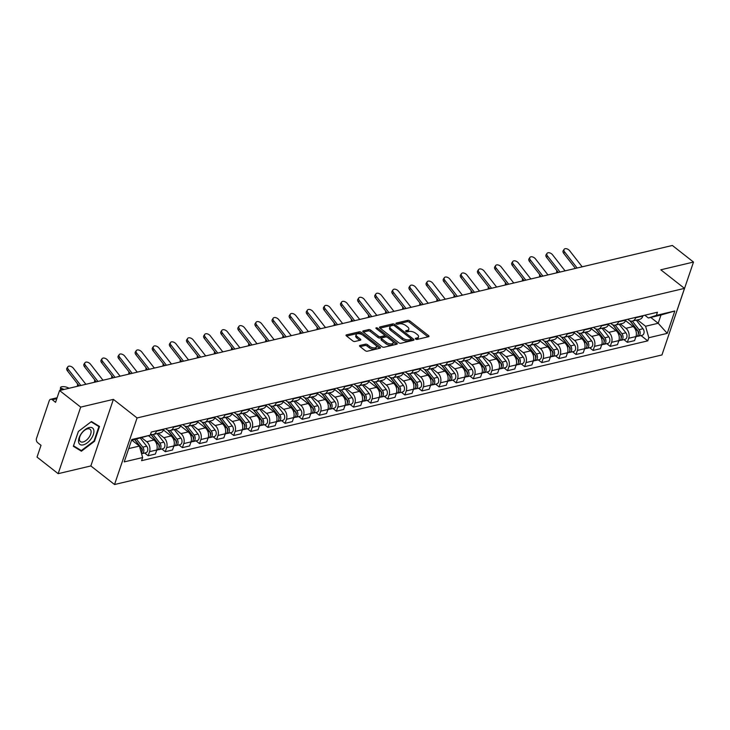 <?xml version="1.0" encoding="UTF-8"?>
<svg xmlns="http://www.w3.org/2000/svg" width="730" height="730" viewBox="0 0 730 730"><rect width="100%" height="100%" fill="white"/><g stroke="black" fill="none" stroke-linecap="round" stroke-linejoin="round"><path stroke-width="1.09" d="M415.616 339.03A1.095 0.511 18.7 0 0 417.104 339.432L428.546 336.722A1.56 0.73 18.7 0 0 428.984 336.402A1.56 0.73 18.7 0 0 428.574 335.645L409.813 320.926A1.56 0.73 18.7 0 0 407.696 320.361L396.253 323.071A1.095 0.511 18.7 0 0 395.943 323.29A1.095 0.511 18.7 0 0 396.226 323.819A1.095 0.511 18.7 0 0 397.713 324.22L399.191 323.865A5.001 2.345 18.7 0 1 405.971 325.671L407.541 326.894A5.001 2.345 18.7 0 1 408.827 329.312A5.001 2.345 18.7 0 1 407.431 330.325L405.944 330.681A1.095 0.511 18.7 0 0 405.643 330.9A1.095 0.511 18.7 0 0 405.926 331.429A1.095 0.511 18.7 0 0 407.404 331.821L408.891 331.475A5.001 2.345 18.7 0 1 415.671 333.272L417.231 334.504A5.001 2.345 18.7 0 1 418.527 336.922A5.001 2.345 18.7 0 1 417.122 337.935L415.644 338.282A1.095 0.511 18.7 0 0 415.334 338.501A1.095 0.511 18.7 0 0 415.616 339.03M359.981 345.445A1.56 0.73 18.7 0 0 359.543 345.764A1.56 0.73 18.7 0 0 359.945 346.513L365.21 350.646A1.56 0.73 18.7 0 0 367.327 351.212L380.029 348.201A1.56 0.73 18.7 0 0 380.467 347.882A1.56 0.73 18.7 0 0 380.065 347.133L361.304 332.405A1.56 0.73 18.7 0 0 359.187 331.849L346.476 334.851A1.56 0.73 18.7 0 0 346.038 335.17A1.56 0.73 18.7 0 0 346.44 335.928L352.8 340.919A1.56 0.73 18.7 0 0 354.917 341.476L360.355 340.189A1.56 0.73 18.7 0 0 360.793 339.87A1.56 0.73 18.7 0 0 360.392 339.121L357.244 336.639A4.179 1.962 18.7 0 1 356.158 334.623A4.179 1.962 18.7 0 1 358.914 333.701A4.179 1.962 18.7 0 1 363.002 335.28L375.357 344.971A4.179 1.962 18.7 0 1 376.434 346.996A4.179 1.962 18.7 0 1 373.678 347.918A4.179 1.962 18.7 0 1 369.59 346.339L367.537 344.724A1.56 0.73 18.7 0 0 365.411 344.159L359.981 345.445L359.698 346.276M137.067 417.952L113.387 399.374L80.692 407.112L59.559 390.523L672.366 245.472L693.5 262.061L660.805 269.799L684.494 288.377L137.067 417.952L114.537 484.528L661.955 354.953L684.494 288.377M398.699 342.717A1.56 0.73 18.7 0 0 400.816 343.282L413.518 340.28A1.56 0.73 18.7 0 0 413.956 339.961A1.56 0.73 18.7 0 0 413.554 339.204L394.793 324.485A1.56 0.73 18.7 0 0 392.676 323.919L379.965 326.93A1.56 0.73 18.7 0 0 379.527 327.241A1.56 0.73 18.7 0 0 379.928 327.998L398.699 342.717M396.773 344.241L384.071 347.243A1.56 0.73 18.7 0 1 381.954 346.686L363.184 331.958A1.56 0.73 18.7 0 1 362.783 331.21A1.56 0.73 18.7 0 1 363.221 330.891L368.659 329.604A1.56 0.73 18.7 0 1 370.776 330.161L378.386 336.138A1.56 0.73 18.7 0 0 380.512 336.694L384.117 335.846A1.56 0.73 18.7 0 0 384.555 335.526A1.56 0.73 18.7 0 0 384.153 334.769L376.224 328.555A1.095 0.511 18.7 0 1 375.941 328.026A1.095 0.511 18.7 0 1 376.662 327.788A1.095 0.511 18.7 0 1 377.738 328.199L396.81 343.164A1.56 0.73 18.7 0 1 397.211 343.921A1.56 0.73 18.7 0 1 396.773 344.241M80.692 407.112L58.163 473.679L37.029 457.099L41.017 445.318L37.723 442.736A3.185 2.245 -103.3 0 1 36.5 438.401L49.257 400.724A3.185 2.245 -103.3 0 1 50.644 399.292L57.113 397.759M670.861 328.655L693.5 262.061M58.163 473.679L90.849 465.941L114.537 484.528M59.559 390.523L55.571 402.312L52.277 399.73A3.185 2.245 -103.3 0 0 50.644 399.292M635.803 317.358L635.666 317.76A7.327 5.174 76.7 0 1 632.463 321.054L639.708 319.338A7.327 5.174 -103.3 0 0 642.902 316.044L643.039 315.643M620.327 323.928L625.911 328.308A7.327 5.174 76.7 0 1 628.722 338.264L635.967 336.548A7.327 5.174 -103.3 0 0 633.156 326.593L625.573 320.652M635.967 336.548L634.589 340.609L627.353 342.324L623.885 339.605M632.463 321.054A7.327 5.174 76.7 0 1 628.703 320.05L627.709 319.275M628.722 338.264L627.353 342.324M618.684 321.41L618.547 321.811A7.327 5.174 76.7 0 1 615.354 325.105L622.59 323.39A7.327 5.174 -103.3 0 0 625.792 320.096L625.929 319.694M606.767 343.657L610.234 346.376L617.48 344.66L618.848 340.6A7.327 5.174 -103.3 0 0 616.038 330.644L608.464 324.704M615.354 325.105A7.327 5.174 76.7 0 1 611.594 324.102L610.599 323.317M603.217 327.98L608.802 332.36A7.327 5.174 76.7 0 1 611.612 342.315L610.234 346.376M601.575 325.452L601.438 325.863A7.327 5.174 76.7 0 1 598.235 329.157L605.48 327.441A7.327 5.174 -103.3 0 0 608.674 324.147L608.811 323.746M589.658 347.708L593.125 350.427L600.361 348.712L601.739 344.651A7.327 5.174 -103.3 0 0 598.928 334.696L591.346 328.755M598.235 329.157A7.327 5.174 76.7 0 1 594.476 328.153L593.481 327.368M586.099 332.031L591.683 336.411A7.327 5.174 76.7 0 1 594.494 346.367L593.125 350.427M584.456 329.504L584.319 329.914A7.327 5.174 76.7 0 1 581.126 333.209L588.362 331.493A7.327 5.174 -103.3 0 0 591.565 328.199L591.702 327.797M572.539 351.76L576.006 354.479L583.252 352.763L584.62 348.703A7.327 5.174 -103.3 0 0 581.81 338.747L574.236 332.807M581.126 333.209A7.327 5.174 76.7 0 1 577.366 332.205L576.371 331.42M568.989 336.083L574.574 340.463A7.327 5.174 76.7 0 1 577.384 350.418L576.006 354.479M567.347 333.555L567.21 333.966A7.327 5.174 76.7 0 1 564.007 337.26L571.252 335.545A7.327 5.174 -103.3 0 0 574.446 332.25L574.583 331.84M555.43 355.811L558.897 358.53L566.133 356.815L567.511 352.754A7.327 5.174 -103.3 0 0 564.701 342.799L557.118 336.849M564.007 337.26A7.327 5.174 76.7 0 1 560.248 336.256L559.253 335.471M551.871 340.134L557.455 344.514A7.327 5.174 76.7 0 1 560.266 354.47L558.897 358.53M550.228 337.607L550.091 338.017A7.327 5.174 76.7 0 1 546.898 341.312L554.134 339.596A7.327 5.174 -103.3 0 0 557.337 336.302L557.474 335.891M538.311 359.863L541.779 362.582L549.024 360.866L550.393 356.806A7.327 5.174 -103.3 0 0 547.582 346.85L540.008 340.901M546.898 341.312A7.327 5.174 76.7 0 1 543.138 340.308L542.144 339.523M534.761 344.177L540.346 348.566A7.327 5.174 76.7 0 1 543.157 358.521L541.779 362.582M533.119 341.658L532.982 342.069A7.327 5.174 76.7 0 1 529.779 345.363L537.024 343.648A7.327 5.174 -103.3 0 0 540.218 340.353L540.355 339.943M521.202 363.914L524.669 366.633L531.905 364.918L533.283 360.857A7.327 5.174 -103.3 0 0 530.473 350.902L522.89 344.952M529.779 345.363A7.327 5.174 76.7 0 1 526.02 344.359L525.025 343.575M517.643 348.228L523.227 352.608A7.327 5.174 76.7 0 1 526.038 362.573L524.669 366.633M516 345.71L515.864 346.12A7.327 5.174 76.7 0 1 512.67 349.405L519.906 347.699A7.327 5.174 -103.3 0 0 523.109 344.405L523.246 343.994M504.083 367.957L507.551 370.685L514.796 368.969L516.165 364.909A7.327 5.174 -103.3 0 0 513.354 354.953L505.78 349.004M512.67 349.405A7.327 5.174 76.7 0 1 508.91 348.411L507.916 347.626M500.534 352.28L506.118 356.66A7.327 5.174 76.7 0 1 508.929 366.624L507.551 370.685M498.891 349.761L498.754 350.163A7.327 5.174 76.7 0 1 495.551 353.457L502.797 351.75A7.327 5.174 -103.3 0 0 505.99 348.456L506.127 348.046M486.974 372.008L490.441 374.736L497.677 373.021L499.055 368.96A7.327 5.174 -103.3 0 0 496.245 358.996L488.671 353.055M495.551 353.457A7.327 5.174 76.7 0 1 491.792 352.462L490.797 351.677M483.415 356.331L489 360.711A7.327 5.174 76.7 0 1 491.81 370.676L490.441 374.736M481.782 353.813L481.636 354.214A7.327 5.174 76.7 0 1 478.442 357.508L485.678 355.802A7.327 5.174 -103.3 0 0 488.881 352.508L489.018 352.097M469.855 376.06L473.323 378.779L480.568 377.072L481.937 373.012A7.327 5.174 -103.3 0 0 479.126 363.047L471.553 357.107M478.442 357.508A7.327 5.174 76.7 0 1 474.683 356.514L473.688 355.729M466.306 360.383L471.89 364.763A7.327 5.174 76.7 0 1 474.701 374.718L473.323 378.779M464.663 357.864L464.526 358.266A7.327 5.174 76.7 0 1 461.323 361.56L468.569 359.844A7.327 5.174 -103.3 0 0 471.762 356.559L471.908 356.149M452.746 380.111L456.213 382.83L463.45 381.124L464.827 377.063A7.327 5.174 -103.3 0 0 462.017 367.099L454.443 361.158M461.323 361.56A7.327 5.174 76.7 0 1 457.564 360.556L456.569 359.78M449.187 364.434L454.772 368.814A7.327 5.174 76.7 0 1 457.582 378.77L456.213 382.83M447.554 361.916L447.417 362.317A7.327 5.174 76.7 0 1 444.214 365.611L451.45 363.896A7.327 5.174 -103.3 0 0 454.653 360.602L454.79 360.2M435.627 384.162L439.095 386.882L446.34 385.175L447.709 381.106A7.327 5.174 -103.3 0 0 444.899 371.15L437.325 365.21M444.214 365.611A7.327 5.174 76.7 0 1 440.455 364.608L439.46 363.832M432.078 368.486L437.662 372.866A7.327 5.174 76.7 0 1 440.473 382.821L439.095 386.882M430.435 365.967L430.298 366.369A7.327 5.174 76.7 0 1 427.096 369.663L434.341 367.947A7.327 5.174 -103.3 0 0 437.535 364.653L437.681 364.252M418.518 388.214L421.986 390.933L429.222 389.218L430.6 385.157A7.327 5.174 -103.3 0 0 427.789 375.202L420.215 369.261M427.096 369.663A7.327 5.174 76.7 0 1 423.336 368.659L422.341 367.884M414.959 372.537L420.544 376.917A7.327 5.174 76.7 0 1 423.354 386.873L421.986 390.933M413.326 370.019L413.189 370.42A7.327 5.174 76.7 0 1 409.986 373.714L417.222 371.999A7.327 5.174 -103.3 0 0 420.425 368.705L420.562 368.303M401.4 392.265L404.867 394.985L412.112 393.269L413.481 389.209A7.327 5.174 -103.3 0 0 410.671 379.253L403.097 373.313M409.986 373.714A7.327 5.174 76.7 0 1 406.227 372.711L405.232 371.935M397.85 376.589L403.435 380.969A7.327 5.174 76.7 0 1 406.245 390.924L404.867 394.985M396.207 374.07L396.071 374.472A7.327 5.174 76.7 0 1 392.877 377.766L400.113 376.05A7.327 5.174 -103.3 0 0 403.316 372.756L403.453 372.355M384.29 396.317L387.758 399.036L394.994 397.321L396.372 393.26A7.327 5.174 -103.3 0 0 393.561 383.305L385.988 377.364M392.877 377.766A7.327 5.174 76.7 0 1 389.108 376.762L388.114 375.977M380.731 380.64L386.316 385.02A7.327 5.174 76.7 0 1 389.126 394.976L387.758 399.036M379.098 378.113L378.961 378.523A7.327 5.174 76.7 0 1 375.758 381.817L383.004 380.102A7.327 5.174 -103.3 0 0 386.197 376.808L386.334 376.406M367.172 400.368L370.639 403.088L377.885 401.372L379.253 397.312A7.327 5.174 -103.3 0 0 376.443 387.356L368.869 381.416M375.758 381.817A7.327 5.174 76.7 0 1 371.999 380.814L371.004 380.029M363.622 384.692L369.207 389.072A7.327 5.174 76.7 0 1 372.017 399.027L370.639 403.088M361.98 382.164L361.843 382.575A7.327 5.174 76.7 0 1 358.649 385.869L365.885 384.153A7.327 5.174 -103.3 0 0 369.088 380.859L369.225 380.458M350.062 404.42L353.53 407.139L360.766 405.424L362.144 401.363A7.327 5.174 -103.3 0 0 359.333 391.408L351.76 385.467M358.649 385.869A7.327 5.174 76.7 0 1 354.889 384.865L353.886 384.08M346.504 388.743L352.088 393.123A7.327 5.174 76.7 0 1 354.899 403.079L353.53 407.139M344.87 386.216L344.733 386.626A7.327 5.174 76.7 0 1 341.53 389.92L348.776 388.205A7.327 5.174 -103.3 0 0 351.97 384.911L352.106 384.509M332.944 408.471L336.411 411.191L343.657 409.475L345.025 405.415A7.327 5.174 -103.3 0 0 342.215 395.459L334.641 389.51M341.53 389.92A7.327 5.174 76.7 0 1 337.771 388.917L336.776 388.132M329.394 392.795L334.979 397.175A7.327 5.174 76.7 0 1 337.789 407.13L336.411 411.191M327.752 390.267L327.615 390.678A7.327 5.174 76.7 0 1 324.421 393.972L331.657 392.256A7.327 5.174 -103.3 0 0 334.86 388.962L334.997 388.552M315.834 412.523L319.302 415.242L326.538 413.527L327.916 409.466A7.327 5.174 -103.3 0 0 325.105 399.511L317.532 393.561M324.421 393.972A7.327 5.174 76.7 0 1 320.662 392.968L319.658 392.183M312.276 396.846L317.86 401.226A7.327 5.174 76.7 0 1 320.68 411.182L319.302 415.242M310.642 394.319L310.505 394.729A7.327 5.174 76.7 0 1 307.303 398.023L314.548 396.308A7.327 5.174 -103.3 0 0 317.742 393.014L317.879 392.603M298.716 416.575L302.184 419.294L309.429 417.578L310.807 413.518A7.327 5.174 -103.3 0 0 307.987 403.562L300.413 397.613M307.303 398.023A7.327 5.174 76.7 0 1 303.543 397.02L302.548 396.235M295.166 400.889L300.751 405.269A7.327 5.174 76.7 0 1 303.561 415.233L302.184 419.294M293.524 398.37L293.387 398.781A7.327 5.174 76.7 0 1 290.193 402.075L297.429 400.359A7.327 5.174 -103.3 0 0 300.632 397.065L300.769 396.655M281.607 420.626L285.074 423.345L292.31 421.63L293.688 417.569A7.327 5.174 -103.3 0 0 290.878 407.614L283.304 401.664M290.193 402.075A7.327 5.174 76.7 0 1 286.434 401.071L285.43 400.286M278.057 404.94L283.632 409.32A7.327 5.174 76.7 0 1 286.452 419.285L285.074 423.345M276.415 402.422L276.278 402.832A7.327 5.174 76.7 0 1 273.075 406.117L280.32 404.411A7.327 5.174 -103.3 0 0 283.514 401.117L283.651 400.706M264.488 424.668L267.956 427.397L275.201 425.681L276.579 421.621A7.327 5.174 -103.3 0 0 273.759 411.665L266.185 405.716M273.075 406.117A7.327 5.174 76.7 0 1 269.315 405.123L268.321 404.338M260.938 408.992L266.523 413.372A7.327 5.174 76.7 0 1 269.334 423.336L267.956 427.397M259.296 406.473L259.159 406.875A7.327 5.174 76.7 0 1 255.965 410.169L263.202 408.462A7.327 5.174 -103.3 0 0 266.404 405.168L266.541 404.758M247.379 428.72L250.846 431.448L258.082 429.733L259.46 425.672A7.327 5.174 -103.3 0 0 256.65 415.708L249.076 409.767M255.965 410.169A7.327 5.174 76.7 0 1 252.206 409.174L251.202 408.389M243.829 413.043L249.404 417.423A7.327 5.174 76.7 0 1 252.224 427.388L250.846 431.448M242.187 410.525L242.05 410.926A7.327 5.174 76.7 0 1 238.847 414.22L246.092 412.505A7.327 5.174 -103.3 0 0 249.286 409.22L249.423 408.809M230.26 432.771L233.728 435.491L240.973 433.784L242.351 429.724A7.327 5.174 -103.3 0 0 239.531 419.759L231.957 413.819M238.847 414.22A7.327 5.174 76.7 0 1 235.087 413.226L234.093 412.441M226.711 417.095L232.295 421.475A7.327 5.174 76.7 0 1 235.106 431.43L233.728 435.491M225.068 414.576L224.931 414.978A7.327 5.174 76.7 0 1 221.737 418.272L228.974 416.556A7.327 5.174 -103.3 0 0 232.177 413.262L232.313 412.861M213.151 436.823L216.618 439.542L223.855 437.836L225.232 433.775A7.327 5.174 -103.3 0 0 222.422 423.811L214.848 417.87M221.737 418.272A7.327 5.174 76.7 0 1 217.978 417.268L216.974 416.492M209.601 421.146L215.177 425.526A7.327 5.174 76.7 0 1 217.996 435.481L216.618 439.542M207.959 418.628L207.822 419.029A7.327 5.174 76.7 0 1 204.619 422.323L211.864 420.608A7.327 5.174 -103.3 0 0 215.058 417.314L215.195 416.912M196.032 440.874L199.5 443.594L206.745 441.887L208.123 437.817A7.327 5.174 -103.3 0 0 205.303 427.862L197.73 421.922M204.619 422.323A7.327 5.174 76.7 0 1 200.859 421.32L199.865 420.544M192.483 425.198L198.067 429.578A7.327 5.174 76.7 0 1 200.878 439.533L199.5 443.594M190.84 422.679L190.703 423.081A7.327 5.174 76.7 0 1 187.51 426.375L194.746 424.659A7.327 5.174 -103.3 0 0 197.949 421.365L198.085 420.964M178.923 444.926L182.391 447.645L189.627 445.93L191.004 441.869A7.327 5.174 -103.3 0 0 188.194 431.914L180.62 425.973M187.51 426.375A7.327 5.174 76.7 0 1 183.75 425.371L182.746 424.595M175.373 429.249L180.949 433.629A7.327 5.174 76.7 0 1 183.768 443.584L182.391 447.645M173.731 426.731L173.594 427.132A7.327 5.174 76.7 0 1 170.391 430.426L177.636 428.711A7.327 5.174 -103.3 0 0 180.83 425.417L180.967 425.015M161.814 448.977L165.281 451.697L172.517 449.981L173.895 445.921A7.327 5.174 -103.3 0 0 171.075 435.965L163.502 430.025M170.391 430.426A7.327 5.174 76.7 0 1 166.632 429.423L165.637 428.647M158.255 433.301L163.839 437.681A7.327 5.174 76.7 0 1 166.65 447.636L165.281 451.697M156.612 430.782L156.475 431.184A7.327 5.174 76.7 0 1 153.282 434.478L160.518 432.762A7.327 5.174 -103.3 0 0 163.721 429.468L163.858 429.067M144.695 453.029L148.163 455.748L155.408 454.033L156.777 449.972A7.327 5.174 -103.3 0 0 153.966 440.017L148.509 435.737M153.282 434.478A7.327 5.174 76.7 0 1 150.562 434.131M141.839 437.9L146.721 441.732A7.327 5.174 76.7 0 1 149.54 451.688L148.163 455.748M637.445 319.877L645.576 326.255L658.186 323.271L660.988 315.013L648.368 317.997L644.827 315.223M650.758 317.44L658.186 323.271L667.247 333.364L648.815 337.725L645.576 326.255M648.368 317.997L656.389 315.36L674.812 310.998L667.247 333.364M128.717 448.594L139.403 446.066L142.642 457.537L141.583 460.666L647.756 340.855L648.815 337.725M142.642 457.537L124.21 461.898L131.783 439.533L150.216 435.171L131.51 440.345M656.389 315.36L657.447 312.23L151.274 432.041L150.216 435.171M113.387 399.374L90.849 465.941M73.338 446.295L81.413 451.204L94.508 441.285L99.526 426.448L91.451 421.529L78.356 431.457L73.338 446.295M139.403 446.066L131.966 440.236M640.995 335.554L647.756 340.855M674.812 310.998L660.988 315.013M78.046 448.567L81.413 451.204M94.051 440.929L94.508 441.285M416.264 339.359L416.675 339.267A5.001 2.345 18.7 0 0 418.071 338.255L418.527 336.922M408.827 329.312L408.38 330.644A5.001 2.345 18.7 0 1 406.975 331.657L406.573 331.758M427.972 336.858L409.366 322.259A1.56 0.73 18.7 0 0 407.24 321.693L396.874 324.147M393.333 325.325A1.56 0.73 18.7 0 0 392.22 325.251L380.093 328.126M412.952 340.408L411.182 339.03M410.88 339.413A1.095 0.511 18.7 0 0 411.182 339.185A1.095 0.511 18.7 0 0 410.899 338.656L394.428 325.735A1.095 0.511 18.7 0 0 392.95 325.343L391.389 325.717A5.001 2.345 18.7 0 0 389.984 326.73A5.001 2.345 18.7 0 0 391.28 329.148L402.531 337.981A5.001 2.345 18.7 0 0 409.32 339.779L410.88 339.413L410.424 340.746A1.095 0.511 18.7 0 0 410.734 340.518L411.182 339.185M389.984 326.73L389.537 328.062A5.001 2.345 18.7 0 0 390.824 330.48L391.28 329.148M410.424 340.746L408.864 341.111A5.001 2.345 18.7 0 1 402.084 339.313L390.824 330.48M363.348 332.086L368.212 330.936L368.659 329.604M384.555 335.526L384.099 336.858A1.56 0.73 18.7 0 1 383.661 337.178L380.056 338.026A1.56 0.73 18.7 0 1 377.939 337.47L370.329 331.493A1.56 0.73 18.7 0 0 368.212 330.936M384.527 335.216L387.037 337.178M392.767 341.676L396.207 344.377M386.289 342.334A4.179 1.962 18.7 0 0 390.377 343.912A4.179 1.962 18.7 0 0 393.123 342.99A4.179 1.962 18.7 0 0 392.046 340.965L387.694 337.552A1.56 0.73 18.7 0 0 385.577 336.986L381.963 337.844A1.56 0.73 18.7 0 0 381.525 338.163A1.56 0.73 18.7 0 0 381.936 338.921L386.289 342.334L385.832 343.666A4.179 1.962 18.7 0 0 389.92 345.244A4.179 1.962 18.7 0 0 392.676 344.323L393.123 342.99M381.525 338.163L381.078 339.496A1.56 0.73 18.7 0 0 381.48 340.244L381.936 338.921M385.832 343.666L381.48 340.244M376.434 346.996L375.987 348.329A4.179 1.962 18.7 0 1 373.231 349.25A4.179 1.962 18.7 0 1 369.143 347.662L367.08 346.047A1.56 0.73 18.7 0 0 364.963 345.491L360.1 346.64M356.158 334.623L355.711 335.955A4.179 1.962 18.7 0 0 356.787 337.972L357.244 336.639M359.79 340.326L356.787 337.972M361.989 334.632L360.848 333.738A1.56 0.73 18.7 0 0 358.731 333.181L346.604 336.046M379.463 348.338L376.078 345.682M557.291 272.71A3.659 1.141 -174.3 0 1 556.634 271.971L556.789 270.483M629.835 320.753L637.199 330.124A3.979 2.81 76.7 0 1 638.257 334.057A3.979 2.81 76.7 0 1 636.332 336.658L635.894 336.758M637.436 330.462L638.011 330.909M630.127 320.871L638.13 331.064A1.907 1.351 76.7 0 1 638.275 333.847M632.317 321.09L639.06 329.677A3.979 2.81 76.7 0 1 640.119 333.619A3.979 2.81 76.7 0 1 638.193 336.22A3.979 2.81 76.7 0 1 637.208 336.211M636.268 320.151L643.011 328.746A3.979 2.81 76.7 0 1 644.07 332.679A3.979 2.81 76.7 0 1 642.144 335.28L638.193 336.22M565.531 270.766L564.755 270.465M582.184 266.824L569.692 250.782A3.659 2.172 34.1 0 0 564.135 249.332A3.659 2.172 34.1 0 0 564.646 251.978L563.715 253.356A3.659 2.172 -145.9 0 1 563.204 250.709L564.135 249.332M577.138 268.019L564.646 251.978M575.45 268.421L563.715 253.356M540.173 276.761A3.659 1.141 -174.3 0 1 539.525 276.013L539.671 274.535M612.726 324.804L620.08 334.176A3.979 2.81 76.7 0 1 621.139 338.109A3.979 2.81 76.7 0 1 619.213 340.709L618.775 340.81M620.327 334.513L620.892 334.96M613.017 324.923L621.02 335.116A1.907 1.351 76.7 0 1 621.166 337.899M615.198 325.133L621.951 333.729A3.979 2.81 76.7 0 1 623 337.671A3.979 2.81 76.7 0 1 621.075 340.271A3.979 2.81 76.7 0 1 620.089 340.253M619.149 324.202L625.902 332.798A3.979 2.81 76.7 0 1 626.951 336.731A3.979 2.81 76.7 0 1 625.026 339.331L621.075 340.271M548.413 274.818L547.637 274.516M523.063 280.813A3.659 1.141 -174.3 0 1 522.406 280.065L522.561 278.586M595.616 328.847L602.971 338.227A3.979 2.81 76.7 0 1 604.029 342.16A3.979 2.81 76.7 0 1 602.104 344.761L601.666 344.861M603.208 338.565L603.783 339.012M595.899 328.974L603.902 339.167A1.907 1.351 76.7 0 1 604.048 341.95M598.089 329.184L604.832 337.78A3.979 2.81 76.7 0 1 605.891 341.722A3.979 2.81 76.7 0 1 603.966 344.323A3.979 2.81 76.7 0 1 602.98 344.304M602.04 328.254L608.784 336.849A3.979 2.81 76.7 0 1 609.842 340.782A3.979 2.81 76.7 0 1 607.917 343.383L603.966 344.323M531.303 278.869L530.527 278.559M93.86 430.417A10.348 5.484 128.1 0 0 85.191 429.55A10.348 5.484 128.1 0 0 78.575 441.988A10.348 5.484 128.1 0 0 87.244 442.854A10.348 5.484 128.1 0 0 93.86 430.417M91.04 431.065A7.838 4.152 128.1 0 0 90.091 429.276A7.838 4.152 128.1 0 0 83.174 431.54A7.838 4.152 128.1 0 0 79.47 439.825A7.838 4.152 128.1 0 0 80.419 441.604A7.838 4.152 128.1 0 0 87.326 439.351A7.838 4.152 128.1 0 0 91.04 431.065M81.349 450.574L73.529 445.82L78.393 431.439L91.086 421.83L98.906 426.585L94.042 440.966L81.349 450.574M95.968 424.276L98.906 426.585M565.075 270.876L552.583 254.834A3.659 2.172 34.1 0 0 547.025 253.383A3.659 2.172 34.1 0 0 547.536 256.029L546.597 257.407A3.659 2.172 -145.9 0 1 546.095 254.761L547.025 253.383M560.029 272.062L547.536 256.029M558.331 272.463L546.597 257.407M547.956 274.927L535.464 258.885A3.659 2.172 34.1 0 0 529.907 257.435A3.659 2.172 34.1 0 0 530.418 260.081L529.487 261.459A3.659 2.172 -145.9 0 1 528.976 258.812L529.907 257.435M542.91 276.113L530.418 260.081M541.222 276.515L529.487 261.459M505.954 284.864A3.659 1.141 -174.3 0 1 505.297 284.116L505.443 282.638M578.498 332.898L585.852 342.279A3.979 2.81 76.7 0 1 586.911 346.212A3.979 2.81 76.7 0 1 584.986 348.812L584.548 348.913M586.099 342.616L586.664 343.063M578.79 333.026L586.792 343.219A1.907 1.351 76.7 0 1 586.938 346.002M580.97 333.236L587.723 341.832A3.979 2.81 76.7 0 1 588.772 345.774A3.979 2.81 76.7 0 1 586.856 348.374A3.979 2.81 76.7 0 1 585.861 348.356M584.922 332.305L591.674 340.901A3.979 2.81 76.7 0 1 592.723 344.834A3.979 2.81 76.7 0 1 590.798 347.434L586.856 348.374M514.185 282.921L513.409 282.61M488.835 288.916A3.659 1.141 -174.3 0 1 488.178 288.168L488.333 286.689M561.388 336.95L568.743 346.33A3.979 2.81 76.7 0 1 569.802 350.263A3.979 2.81 76.7 0 1 567.876 352.864L567.438 352.964M568.98 346.659L569.555 347.115M561.68 337.077L569.683 347.27A1.907 1.351 76.7 0 1 569.82 350.053M563.861 337.287L570.605 345.883A3.979 2.81 76.7 0 1 571.663 349.816A3.979 2.81 76.7 0 1 569.738 352.417A3.979 2.81 76.7 0 1 568.752 352.407M567.812 336.357L574.556 344.952A3.979 2.81 76.7 0 1 575.614 348.885A3.979 2.81 76.7 0 1 573.689 351.486L569.738 352.417M497.075 286.963L496.3 286.662M471.726 292.967A3.659 1.141 -174.3 0 1 471.069 292.219L471.215 290.741M544.27 341.001L551.625 350.373A3.979 2.81 76.7 0 1 552.683 354.315A3.979 2.81 76.7 0 1 550.758 356.915L550.32 357.016M551.871 350.71L552.437 351.166M544.562 341.129L552.564 351.322A1.907 1.351 76.7 0 1 552.71 354.096M546.743 341.339L553.495 349.935A3.979 2.81 76.7 0 1 554.554 353.868A3.979 2.81 76.7 0 1 552.628 356.468A3.979 2.81 76.7 0 1 551.634 356.459M550.694 340.408L557.446 349.004A3.979 2.81 76.7 0 1 558.496 352.937A3.979 2.81 76.7 0 1 556.57 355.537L552.628 356.468M479.957 291.014L479.181 290.713M530.847 278.97L518.355 262.937A3.659 2.172 34.1 0 0 512.798 261.486A3.659 2.172 34.1 0 0 513.309 264.132L512.369 265.51A3.659 2.172 -145.9 0 1 511.867 262.864L512.798 261.486M525.801 280.165L513.309 264.132M524.104 280.566L512.369 265.51M513.728 283.021L501.236 266.988A3.659 2.172 34.1 0 0 495.679 265.537A3.659 2.172 34.1 0 0 496.19 268.184L495.259 269.562A3.659 2.172 -145.9 0 1 494.748 266.915L495.679 265.537M508.682 284.216L496.19 268.184M506.994 284.618L495.259 269.562M496.619 287.072L484.127 271.04A3.659 2.172 34.1 0 0 478.57 269.589A3.659 2.172 34.1 0 0 479.081 272.235L478.141 273.613A3.659 2.172 -145.9 0 1 477.639 270.967L478.57 269.589M491.573 288.268L479.081 272.235M489.876 288.669L478.141 273.613M454.607 297.019A3.659 1.141 -174.3 0 1 453.96 296.271L454.106 294.792M527.16 345.053L534.515 354.424A3.979 2.81 76.7 0 1 535.574 358.366A3.979 2.81 76.7 0 1 533.648 360.967L533.21 361.067M534.752 354.762L535.327 355.218M527.452 345.171L535.455 355.373A1.907 1.351 76.7 0 1 535.592 358.147M529.633 345.39L536.377 353.986A3.979 2.81 76.7 0 1 537.435 357.919A3.979 2.81 76.7 0 1 535.51 360.52A3.979 2.81 76.7 0 1 534.524 360.51M533.584 344.46L540.328 353.055A3.979 2.81 76.7 0 1 541.386 356.988A3.979 2.81 76.7 0 1 539.461 359.589L535.51 360.52M462.847 295.066L462.072 294.765M479.5 291.124L467.008 275.091A3.659 2.172 34.1 0 0 461.451 273.64A3.659 2.172 34.1 0 0 461.962 276.287L461.031 277.665A3.659 2.172 -145.9 0 1 460.52 275.018L461.451 273.64M474.454 292.319L461.962 276.287M472.766 292.721L461.031 277.665M437.498 301.07A3.659 1.141 -174.3 0 1 436.841 300.322L436.987 298.835M510.042 349.104L517.397 358.476A3.979 2.81 76.7 0 1 518.455 362.418A3.979 2.81 76.7 0 1 516.53 365.018L516.101 365.119M517.643 358.813L518.209 359.26M510.334 349.223L518.337 359.425A1.907 1.351 76.7 0 1 518.483 362.199M512.515 349.442L519.267 358.038A3.979 2.81 76.7 0 1 520.326 361.971A3.979 2.81 76.7 0 1 518.4 364.571A3.979 2.81 76.7 0 1 517.406 364.562M516.466 348.511L523.218 357.107A3.979 2.81 76.7 0 1 524.268 361.04A3.979 2.81 76.7 0 1 522.342 363.64L518.4 364.571M445.729 299.118L444.953 298.816M462.391 295.175L449.899 279.143A3.659 2.172 34.1 0 0 444.342 277.683A3.659 2.172 34.1 0 0 444.853 280.338L443.913 281.716A3.659 2.172 -145.9 0 1 443.411 279.07L444.342 277.683M457.345 296.371L444.853 280.338M455.648 296.772L443.913 281.716M420.38 305.122A3.659 1.141 -174.3 0 1 419.732 304.373L419.878 302.886M492.933 353.156L500.287 362.527A3.979 2.81 76.7 0 1 501.346 366.469A3.979 2.81 76.7 0 1 499.42 369.07L498.982 369.17M500.524 362.865L501.099 363.312M493.224 353.274L501.227 363.476A1.907 1.351 76.7 0 1 501.364 366.25M495.405 353.493L502.149 362.089A3.979 2.81 76.7 0 1 503.207 366.022A3.979 2.81 76.7 0 1 501.282 368.623A3.979 2.81 76.7 0 1 500.296 368.613M499.356 352.563L506.1 361.149A3.979 2.81 76.7 0 1 507.158 365.091A3.979 2.81 76.7 0 1 505.233 367.692L501.282 368.623M428.62 303.169L427.844 302.868M445.282 299.227L432.78 283.194A3.659 2.172 34.1 0 0 427.223 281.734A3.659 2.172 34.1 0 0 427.734 284.39L426.804 285.768A3.659 2.172 -145.9 0 1 426.293 283.112L427.223 281.734M440.226 300.422L427.734 284.39M438.538 300.824L426.804 285.768M403.27 309.173A3.659 1.141 -174.3 0 1 402.613 308.425L402.759 306.938M475.814 357.207L483.169 366.579A3.979 2.81 76.7 0 1 484.227 370.512A3.979 2.81 76.7 0 1 482.302 373.112L481.873 373.222M483.415 366.916L483.99 367.363M476.106 357.326L484.109 367.528A1.907 1.351 76.7 0 1 484.255 370.302M478.287 357.545L485.039 366.141A3.979 2.81 76.7 0 1 486.098 370.073A3.979 2.81 76.7 0 1 484.173 372.674A3.979 2.81 76.7 0 1 483.178 372.665M482.247 356.614L488.99 365.201A3.979 2.81 76.7 0 1 490.04 369.143A3.979 2.81 76.7 0 1 488.114 371.743L484.173 372.674M411.501 307.221L410.725 306.919M428.163 303.279L415.671 287.246A3.659 2.172 34.1 0 0 410.114 285.786A3.659 2.172 34.1 0 0 410.625 288.441L409.685 289.819A3.659 2.172 -145.9 0 1 409.183 287.164L410.114 285.786M423.117 304.474L410.625 288.441M421.42 304.875L409.685 289.819M386.152 313.225A3.659 1.141 -174.3 0 1 385.504 312.476L385.65 310.989M458.705 361.259L466.059 370.63A3.979 2.81 76.7 0 1 467.118 374.563A3.979 2.81 76.7 0 1 465.192 377.164L464.755 377.273M466.297 370.968L466.871 371.415M458.997 361.377L466.999 371.579A1.907 1.351 76.7 0 1 467.136 374.353M461.177 361.596L467.921 370.192A3.979 2.81 76.7 0 1 468.979 374.125A3.979 2.81 76.7 0 1 467.054 376.726A3.979 2.81 76.7 0 1 466.068 376.716M465.129 360.666L471.872 369.252A3.979 2.81 76.7 0 1 472.93 373.194A3.979 2.81 76.7 0 1 471.005 375.795L467.054 376.726M394.392 311.272L393.616 310.971M369.042 317.276A3.659 1.141 -174.3 0 1 368.385 316.528L368.531 315.041M441.586 365.31L448.941 374.682A3.979 2.81 76.7 0 1 449.999 378.615A3.979 2.81 76.7 0 1 448.074 381.215L447.645 381.325M449.187 375.019L449.762 375.466M441.878 365.429L449.881 375.621A1.907 1.351 76.7 0 1 450.027 378.405M444.068 365.648L450.812 374.244A3.979 2.81 76.7 0 1 451.87 378.176A3.979 2.81 76.7 0 1 449.945 380.777A3.979 2.81 76.7 0 1 448.95 380.768M448.019 364.717L454.763 373.304A3.979 2.81 76.7 0 1 455.812 377.246A3.979 2.81 76.7 0 1 453.887 379.846L449.945 380.777M377.273 315.323L376.507 315.022M351.924 321.328A3.659 1.141 -174.3 0 1 351.276 320.579L351.422 319.092M424.477 369.362L431.832 378.733A3.979 2.81 76.7 0 1 432.89 382.666A3.979 2.81 76.7 0 1 430.965 385.267L430.527 385.376M432.069 379.071L432.644 379.518M424.769 369.48L432.771 379.673A1.907 1.351 76.7 0 1 432.908 382.456M426.95 369.699L433.693 378.295A3.979 2.81 76.7 0 1 434.751 382.228A3.979 2.81 76.7 0 1 432.826 384.829A3.979 2.81 76.7 0 1 431.841 384.82M430.901 368.769L437.644 377.355A3.979 2.81 76.7 0 1 438.703 381.288A3.979 2.81 76.7 0 1 436.777 383.889L432.826 384.829M360.164 319.375L359.388 319.074M334.815 325.379A3.659 1.141 -174.3 0 1 334.157 324.631L334.303 323.144M407.358 373.413L414.722 382.785A3.979 2.81 76.7 0 1 415.772 386.717A3.979 2.81 76.7 0 1 413.846 389.318L413.417 389.418M414.959 383.122L415.534 383.569M407.65 373.532L415.653 383.724A1.907 1.351 76.7 0 1 415.799 386.508M409.84 373.751L416.584 382.347A3.979 2.81 76.7 0 1 417.642 386.279A3.979 2.81 76.7 0 1 415.717 388.88A3.979 2.81 76.7 0 1 414.722 388.871M413.791 372.811L420.535 381.407A3.979 2.81 76.7 0 1 421.584 385.34A3.979 2.81 76.7 0 1 419.659 387.94L415.717 388.88M343.045 323.426L342.279 323.125M317.696 329.422A3.659 1.141 -174.3 0 1 317.048 328.673L317.194 327.195M390.249 377.465L397.604 386.836A3.979 2.81 76.7 0 1 398.662 390.769A3.979 2.81 76.7 0 1 396.737 393.37L396.299 393.47M397.841 387.174L398.416 387.621M390.541 377.583L398.543 387.776A1.907 1.351 76.7 0 1 398.68 390.559M392.722 377.793L399.465 386.389A3.979 2.81 76.7 0 1 400.524 390.331A3.979 2.81 76.7 0 1 398.598 392.932A3.979 2.81 76.7 0 1 397.613 392.913M396.673 376.863L403.416 385.458A3.979 2.81 76.7 0 1 404.475 389.391A3.979 2.81 76.7 0 1 402.549 391.992L398.598 392.932M325.936 327.478L325.16 327.177M300.587 333.473A3.659 1.141 -174.3 0 1 299.93 332.725L300.076 331.247M373.13 381.507L380.494 390.888A3.979 2.81 76.7 0 1 381.544 394.82A3.979 2.81 76.7 0 1 379.618 397.421L379.189 397.522M380.731 391.225L381.306 391.672M373.422 381.635L381.425 391.827A1.907 1.351 76.7 0 1 381.571 394.611M375.612 381.845L382.356 390.44A3.979 2.81 76.7 0 1 383.414 394.382A3.979 2.81 76.7 0 1 381.489 396.983A3.979 2.81 76.7 0 1 380.494 396.965M379.563 380.914L386.307 389.51A3.979 2.81 76.7 0 1 387.356 393.443A3.979 2.81 76.7 0 1 385.44 396.043L381.489 396.983M308.817 331.529L308.051 331.219M411.054 307.33L398.553 291.297A3.659 2.172 34.1 0 0 392.995 289.837A3.659 2.172 34.1 0 0 393.507 292.493L392.576 293.871A3.659 2.172 -145.9 0 1 392.065 291.215L392.995 289.837M406.008 308.525L393.507 292.493M404.31 308.927L392.576 293.871M393.935 311.382L381.443 295.349A3.659 2.172 34.1 0 0 375.886 293.889A3.659 2.172 34.1 0 0 376.397 296.544L375.457 297.922A3.659 2.172 -145.9 0 1 374.955 295.267L375.886 293.889M388.889 312.577L376.397 296.544M387.192 312.978L375.457 297.922M376.826 315.433L364.325 299.4A3.659 2.172 34.1 0 0 358.768 297.94A3.659 2.172 34.1 0 0 359.279 300.596L358.348 301.974A3.659 2.172 -145.9 0 1 357.837 299.318L358.768 297.94M371.78 316.628L359.279 300.596M370.083 317.03L358.348 301.974M359.707 319.484L347.215 303.452A3.659 2.172 34.1 0 0 341.658 301.992A3.659 2.172 34.1 0 0 342.169 304.638L341.229 306.025A3.659 2.172 -145.9 0 1 340.727 303.37L341.658 301.992M354.661 320.68L342.169 304.638M352.964 321.081L341.229 306.025M342.598 323.536L330.097 307.494A3.659 2.172 34.1 0 0 324.549 306.043A3.659 2.172 34.1 0 0 325.051 308.69L324.12 310.067A3.659 2.172 -145.9 0 1 323.609 307.421L324.549 306.043M337.552 324.731L325.051 308.69M335.855 325.133L324.12 310.067M325.48 327.587L312.988 311.546A3.659 2.172 34.1 0 0 307.43 310.095A3.659 2.172 34.1 0 0 307.941 312.741L307.001 314.119A3.659 2.172 -145.9 0 1 306.5 311.473L307.43 310.095M320.434 328.774L307.941 312.741M318.736 329.175L307.001 314.119M283.468 337.525A3.659 1.141 -174.3 0 1 282.82 336.776L282.966 335.298M356.021 385.559L363.376 394.939A3.979 2.81 76.7 0 1 364.434 398.872A3.979 2.81 76.7 0 1 362.509 401.473L362.071 401.573M363.613 395.277L364.188 395.724M356.313 385.686L364.316 395.879A1.907 1.351 76.7 0 1 364.452 398.662M358.494 385.896L365.237 394.492A3.979 2.81 76.7 0 1 366.296 398.434A3.979 2.81 76.7 0 1 364.37 401.035A3.979 2.81 76.7 0 1 363.385 401.016M362.445 384.965L369.188 393.561A3.979 2.81 76.7 0 1 370.247 397.494A3.979 2.81 76.7 0 1 368.321 400.095L364.37 401.035M291.708 335.581L290.932 335.271M308.37 331.63L295.869 315.597A3.659 2.172 34.1 0 0 290.321 314.146A3.659 2.172 34.1 0 0 290.823 316.793L289.892 318.171A3.659 2.172 -145.9 0 1 289.381 315.524L290.321 314.146M303.324 332.825L290.823 316.793M301.627 333.227L289.892 318.171M266.359 341.576A3.659 1.141 -174.3 0 1 265.702 340.828L265.848 339.35M338.902 389.61L346.266 398.991A3.979 2.81 76.7 0 1 347.316 402.923A3.979 2.81 76.7 0 1 345.39 405.524L344.962 405.624M346.504 399.328L347.079 399.775M339.195 389.738L347.197 399.93A1.907 1.351 76.7 0 1 347.343 402.714M341.385 389.948L348.128 398.543A3.979 2.81 76.7 0 1 349.186 402.486A3.979 2.81 76.7 0 1 347.261 405.086A3.979 2.81 76.7 0 1 346.276 405.068M345.336 389.017L352.079 397.613A3.979 2.81 76.7 0 1 353.128 401.546A3.979 2.81 76.7 0 1 351.212 404.146L347.261 405.086M274.599 339.632L273.823 339.322M291.252 335.681L278.76 319.649A3.659 2.172 34.1 0 0 273.202 318.198A3.659 2.172 34.1 0 0 273.713 320.844L272.774 322.222A3.659 2.172 -145.9 0 1 272.272 319.576L273.202 318.198M286.206 336.877L273.713 320.844M284.508 337.278L272.774 322.222M249.24 345.628A3.659 1.141 -174.3 0 1 248.592 344.879L248.738 343.401M321.793 393.662L329.148 403.042A3.979 2.81 76.7 0 1 330.206 406.975A3.979 2.81 76.7 0 1 328.281 409.576L327.843 409.676M329.385 403.371L329.96 403.827M322.085 393.789L330.088 403.982A1.907 1.351 76.7 0 1 330.225 406.765M324.266 393.999L331.009 402.595A3.979 2.81 76.7 0 1 332.068 406.528A3.979 2.81 76.7 0 1 330.142 409.128A3.979 2.81 76.7 0 1 329.157 409.119M328.217 393.068L334.96 401.664A3.979 2.81 76.7 0 1 336.019 405.597A3.979 2.81 76.7 0 1 334.094 408.198L330.142 409.128M257.48 343.675L256.704 343.374M274.142 339.733L261.641 323.7A3.659 2.172 34.1 0 0 256.093 322.249A3.659 2.172 34.1 0 0 256.595 324.896L255.664 326.274A3.659 2.172 -145.9 0 1 255.153 323.627L256.093 322.249M269.096 340.928L256.595 324.896M267.399 341.33L255.664 326.274M232.131 349.679A3.659 1.141 -174.3 0 1 231.474 348.931L231.62 347.453M304.675 397.713L312.038 407.084A3.979 2.81 76.7 0 1 313.088 411.026A3.979 2.81 76.7 0 1 311.162 413.627L310.734 413.727M312.276 407.422L312.851 407.878M304.967 397.841L312.969 408.034A1.907 1.351 76.7 0 1 313.115 410.808M307.157 398.051L313.9 406.647A3.979 2.81 76.7 0 1 314.959 410.579A3.979 2.81 76.7 0 1 313.033 413.18A3.979 2.81 76.7 0 1 312.048 413.171M311.108 397.12L317.851 405.716A3.979 2.81 76.7 0 1 318.91 409.649A3.979 2.81 76.7 0 1 316.984 412.249L313.033 413.18M240.371 347.726L239.595 347.425M257.024 343.784L244.532 327.752A3.659 2.172 34.1 0 0 238.975 326.301A3.659 2.172 34.1 0 0 239.486 328.947L238.555 330.325A3.659 2.172 -145.9 0 1 238.044 327.679L238.975 326.301M251.978 344.98L239.486 328.947M250.28 345.381L238.555 330.325M215.012 353.731A3.659 1.141 -174.3 0 1 214.364 352.982L214.511 351.504M287.565 401.765L294.92 411.136A3.979 2.81 76.7 0 1 295.978 415.078A3.979 2.81 76.7 0 1 294.053 417.679L293.615 417.779M295.157 411.474L295.732 411.93M287.857 401.883L295.86 412.085A1.907 1.351 76.7 0 1 295.997 414.859M290.038 402.102L296.791 410.698A3.979 2.81 76.7 0 1 297.84 414.631A3.979 2.81 76.7 0 1 295.915 417.231A3.979 2.81 76.7 0 1 294.929 417.222M293.989 401.171L300.733 409.767A3.979 2.81 76.7 0 1 301.791 413.7A3.979 2.81 76.7 0 1 299.866 416.301L295.915 417.231M223.252 351.778L222.477 351.477M239.915 347.836L227.413 331.803A3.659 2.172 34.1 0 0 221.865 330.343A3.659 2.172 34.1 0 0 222.367 332.999L221.436 334.376A3.659 2.172 -145.9 0 1 220.925 331.73L221.865 330.343M234.868 349.031L222.367 332.999M233.171 349.433L221.436 334.376M197.903 357.782A3.659 1.141 -174.3 0 1 197.246 357.034L197.392 355.546M270.447 405.816L277.811 415.188A3.979 2.81 76.7 0 1 278.86 419.13A3.979 2.81 76.7 0 1 276.935 421.73L276.506 421.83M278.048 415.525L278.623 415.972M270.739 405.935L278.741 416.137A1.907 1.351 76.7 0 1 278.887 418.91M272.929 406.154L279.672 414.749A3.979 2.81 76.7 0 1 280.731 418.682A3.979 2.81 76.7 0 1 278.805 421.283A3.979 2.81 76.7 0 1 277.82 421.274M276.88 405.223L283.623 413.819A3.979 2.81 76.7 0 1 284.682 417.752A3.979 2.81 76.7 0 1 282.756 420.352L278.805 421.283M206.143 355.829L205.367 355.528M222.796 351.887L210.304 335.855A3.659 2.172 34.1 0 0 204.747 334.395A3.659 2.172 34.1 0 0 205.258 337.05L204.327 338.428A3.659 2.172 -145.9 0 1 203.816 335.773L204.747 334.395M217.75 353.083L205.258 337.05M216.053 353.484L204.327 338.428M180.785 361.834A3.659 1.141 -174.3 0 1 180.137 361.085L180.283 359.598M253.337 409.868L260.692 419.239A3.979 2.81 76.7 0 1 261.751 423.181A3.979 2.81 76.7 0 1 259.825 425.782L259.387 425.882M260.929 419.577L261.504 420.024M253.629 409.986L261.632 420.188A1.907 1.351 76.7 0 1 261.769 422.962M255.81 410.205L262.563 418.801A3.979 2.81 76.7 0 1 263.612 422.734A3.979 2.81 76.7 0 1 261.687 425.334A3.979 2.81 76.7 0 1 260.701 425.325M259.761 409.274L266.505 417.861A3.979 2.81 76.7 0 1 267.563 421.803A3.979 2.81 76.7 0 1 265.638 424.404L261.687 425.334M189.024 359.881L188.249 359.58M205.687 355.939L193.185 339.906A3.659 2.172 34.1 0 0 187.637 338.446A3.659 2.172 34.1 0 0 188.139 341.102L187.208 342.479A3.659 2.172 -145.9 0 1 186.697 339.824L187.637 338.446M200.641 357.134L188.139 341.102M198.943 357.536L187.208 342.479M163.675 365.885A3.659 1.141 -174.3 0 1 163.018 365.137L163.173 363.649M236.219 413.919L243.583 423.291A3.979 2.81 76.7 0 1 244.632 427.223A3.979 2.81 76.7 0 1 242.707 429.824L242.278 429.934M243.82 423.628L244.395 424.075M236.511 414.038L244.513 424.24A1.907 1.351 76.7 0 1 244.66 427.013M238.701 414.257L245.444 422.852A3.979 2.81 76.7 0 1 246.503 426.785A3.979 2.81 76.7 0 1 244.577 429.386A3.979 2.81 76.7 0 1 243.592 429.377M242.652 413.326L249.395 421.913A3.979 2.81 76.7 0 1 250.454 425.855A3.979 2.81 76.7 0 1 248.529 428.455L244.577 429.386M171.915 363.932L171.139 363.631M188.568 359.99L176.076 343.958A3.659 2.172 34.1 0 0 170.519 342.498A3.659 2.172 34.1 0 0 171.03 345.153L170.099 346.531A3.659 2.172 -145.9 0 1 169.588 343.876L170.519 342.498M183.522 361.186L171.03 345.153M181.825 361.587L170.099 346.531M146.557 369.937A3.659 1.141 -174.3 0 1 145.909 369.188L146.055 367.701M219.109 417.971L226.464 427.342A3.979 2.81 76.7 0 1 227.523 431.275A3.979 2.81 76.7 0 1 225.597 433.875L225.159 433.985M226.711 427.68L227.276 428.127M219.401 418.089L227.404 428.282A1.907 1.351 76.7 0 1 227.541 431.065M221.582 418.308L228.335 426.904A3.979 2.81 76.7 0 1 229.384 430.837A3.979 2.81 76.7 0 1 227.459 433.438A3.979 2.81 76.7 0 1 226.473 433.428M225.534 417.377L232.277 425.964A3.979 2.81 76.7 0 1 233.335 429.906A3.979 2.81 76.7 0 1 231.41 432.507L227.459 433.438M154.796 367.984L154.021 367.683M171.459 364.042L158.957 348.009A3.659 2.172 34.1 0 0 153.41 346.549A3.659 2.172 34.1 0 0 153.911 349.205L152.981 350.582A3.659 2.172 -145.9 0 1 152.47 347.927L153.41 346.549M166.413 365.237L153.911 349.205M164.715 365.639L152.981 350.582M129.447 373.988A3.659 1.141 -174.3 0 1 128.79 373.24L128.945 371.752M201.991 422.022L209.355 431.393A3.979 2.81 76.7 0 1 210.404 435.326A3.979 2.81 76.7 0 1 208.479 437.927L208.05 438.036M209.592 431.731L210.167 432.178M202.283 422.141L210.286 432.333A1.907 1.351 76.7 0 1 210.432 435.116M204.473 422.36L211.216 430.955A3.979 2.81 76.7 0 1 212.275 434.888A3.979 2.81 76.7 0 1 210.35 437.489A3.979 2.81 76.7 0 1 209.364 437.48M208.424 421.429L215.168 430.016A3.979 2.81 76.7 0 1 216.226 433.948A3.979 2.81 76.7 0 1 214.301 436.549L210.35 437.489M137.687 372.035L136.911 371.734M154.34 368.093L141.848 352.061A3.659 2.172 34.1 0 0 136.291 350.601A3.659 2.172 34.1 0 0 136.802 353.256L135.871 354.634A3.659 2.172 -145.9 0 1 135.36 351.979L136.291 350.601M149.294 369.289L136.802 353.256M147.597 369.69L135.871 354.634M112.329 378.04A3.659 1.141 -174.3 0 1 111.681 377.291L111.827 375.804M184.882 426.074L192.236 435.445A3.979 2.81 76.7 0 1 193.295 439.378A3.979 2.81 76.7 0 1 191.369 441.978L190.931 442.088M192.483 435.783L193.048 436.23M185.174 426.192L193.176 436.385A1.907 1.351 76.7 0 1 193.322 439.168M187.355 426.411L194.107 435.007A3.979 2.81 76.7 0 1 195.156 438.94A3.979 2.81 76.7 0 1 193.231 441.541A3.979 2.81 76.7 0 1 192.245 441.531M191.306 425.471L198.049 434.067A3.979 2.81 76.7 0 1 199.107 438A3.979 2.81 76.7 0 1 197.182 440.601L193.231 441.541M120.569 376.087L119.793 375.786M137.231 372.145L124.73 356.112A3.659 2.172 34.1 0 0 119.182 354.652A3.659 2.172 34.1 0 0 119.683 357.308L118.753 358.685A3.659 2.172 -145.9 0 1 118.242 356.03L119.182 354.652M132.185 373.34L119.683 357.308M130.487 373.742L118.753 358.685M95.219 382.091A3.659 1.141 -174.3 0 1 94.562 381.343L94.718 379.855M167.763 430.125L175.127 439.496A3.979 2.81 76.7 0 1 176.176 443.429A3.979 2.81 76.7 0 1 174.26 446.03L173.822 446.13M175.364 439.834L175.939 440.281M168.055 430.244L176.058 440.436A1.907 1.351 76.7 0 1 176.204 443.22M170.245 430.463L176.989 439.059A3.979 2.81 76.7 0 1 178.047 442.991A3.979 2.81 76.7 0 1 176.122 445.592A3.979 2.81 76.7 0 1 175.136 445.583M174.196 429.523L180.94 438.119A3.979 2.81 76.7 0 1 181.998 442.051A3.979 2.81 76.7 0 1 180.073 444.652L176.122 445.592M103.459 380.138L102.684 379.837M120.112 376.196L107.62 360.164A3.659 2.172 34.1 0 0 102.063 358.704A3.659 2.172 34.1 0 0 102.574 361.35L101.643 362.728A3.659 2.172 -145.9 0 1 101.132 360.082L102.063 358.704M115.066 377.392L102.574 361.35M113.378 377.793L101.643 362.728M78.101 386.134A3.659 1.141 -174.3 0 1 77.453 385.385L77.599 383.907M150.654 434.177L158.008 443.548A3.979 2.81 76.7 0 1 159.067 447.481A3.979 2.81 76.7 0 1 157.142 450.082L156.704 450.182M158.255 443.886L158.821 444.333M150.946 434.295L158.948 444.488A1.907 1.351 76.7 0 1 159.094 447.271M153.127 434.505L159.879 443.101A3.979 2.81 76.7 0 1 160.929 447.043A3.979 2.81 76.7 0 1 159.003 449.643A3.979 2.81 76.7 0 1 158.018 449.625M157.078 433.574L163.821 442.17A3.979 2.81 76.7 0 1 164.88 446.103A3.979 2.81 76.7 0 1 162.954 448.704L159.003 449.643M86.341 384.19L85.565 383.889M103.003 380.248L90.502 364.206A3.659 2.172 34.1 0 0 84.954 362.755A3.659 2.172 34.1 0 0 85.456 365.401L84.525 366.779A3.659 2.172 -145.9 0 1 84.014 364.133L84.954 362.755M97.957 381.443L85.456 365.401M96.26 381.836L84.525 366.779M60.992 390.185A3.659 1.141 -174.3 0 1 60.335 389.437L60.535 387.484A3.659 1.141 5.7 0 0 61.658 388.442L61.493 390.066M69.231 388.241L66.704 387.247A3.659 1.141 5.7 0 0 62.798 386.663A3.659 1.141 5.7 0 0 60.535 387.484M134.621 439.606L140.899 447.599A3.979 2.81 76.7 0 1 141.392 453.12M141.136 447.937L141.711 448.384M134.785 439.57L141.83 448.539A1.907 1.351 76.7 0 1 141.976 451.322M136.492 439.159L142.761 447.152A3.979 2.81 76.7 0 1 143.819 451.094A3.979 2.81 76.7 0 1 141.894 453.695A3.979 2.81 76.7 0 1 141.565 453.741M140.434 438.228L146.712 446.222A3.979 2.81 76.7 0 1 147.77 450.154A3.979 2.81 76.7 0 1 145.845 452.755L141.894 453.695M64.185 389.437L61.658 388.442M85.885 384.299L73.392 368.258A3.659 2.172 34.1 0 0 67.835 366.807A3.659 2.172 34.1 0 0 68.346 369.453L67.415 370.831A3.659 2.172 -145.9 0 1 66.904 368.185L67.835 366.807M80.838 385.486L68.346 369.453M79.15 385.887L67.415 370.831M166.65 447.636L173.895 445.921M183.768 443.584L191.004 441.869M200.878 439.533L208.123 437.817M217.996 435.481L225.232 433.775M235.106 431.43L242.351 429.724M252.224 427.388L259.46 425.672M269.334 423.336L276.579 421.621M286.452 419.285L293.688 417.569M303.561 415.233L310.807 413.518M320.68 411.182L327.916 409.466M337.789 407.13L345.025 405.415M354.899 403.079L362.144 401.363M372.017 399.027L379.253 397.312M389.126 394.976L396.372 393.26M406.245 390.924L413.481 389.209M423.354 386.873L430.6 385.157M440.473 382.821L447.709 381.106M457.582 378.77L464.827 377.063M474.701 374.718L481.937 373.012M491.81 370.676L499.055 368.96M508.929 366.624L516.165 364.909M526.038 362.573L533.283 360.857M543.157 358.521L550.393 356.806M560.266 354.47L567.511 352.754M577.384 350.418L584.62 348.703M594.494 346.367L601.739 344.651M611.612 342.315L618.848 340.6M149.54 451.688L156.777 449.972M146.721 441.732L153.966 440.017M163.839 437.681L171.075 435.965M173.594 427.132L180.83 425.417M180.949 433.629L188.194 431.914M190.703 423.081L197.949 421.365M198.067 429.578L205.303 427.862M207.822 419.029L215.058 417.314M215.177 425.526L222.422 423.811M224.931 414.978L232.177 413.262M232.295 421.475L239.531 419.759M242.05 410.926L249.286 409.22M249.404 417.423L256.65 415.708M259.159 406.875L266.404 405.168M266.523 413.372L273.759 411.665M276.278 402.832L283.514 401.117M283.632 409.32L290.878 407.614M293.387 398.781L300.632 397.065M300.751 405.269L307.987 403.562M310.505 394.729L317.742 393.014M317.86 401.226L325.105 399.511M327.615 390.678L334.86 388.962M334.979 397.175L342.215 395.459M344.733 386.626L351.97 384.911M352.088 393.123L359.333 391.408M361.843 382.575L369.088 380.859M369.207 389.072L376.443 387.356M378.961 378.523L386.197 376.808M386.316 385.02L393.561 383.305M396.071 374.472L403.316 372.756M403.435 380.969L410.671 379.253M413.189 370.42L420.425 368.705M420.544 376.917L427.789 375.202M430.298 366.369L437.535 364.653M437.662 372.866L444.899 371.15M447.417 362.317L454.653 360.602M454.772 368.814L462.017 367.099M464.526 358.266L471.762 356.559M471.89 364.763L479.126 363.047M481.636 354.214L488.881 352.508M489 360.711L496.245 358.996M498.754 350.163L505.99 348.456M506.118 356.66L513.354 354.953M515.864 346.12L523.109 344.405M523.227 352.608L530.473 350.902M532.982 342.069L540.218 340.353M540.346 348.566L547.582 346.85M550.091 338.017L557.337 336.302M557.455 344.514L564.701 342.799M567.21 333.966L574.446 332.25M574.574 340.463L581.81 338.747M584.319 329.914L591.565 328.199M591.683 336.411L598.928 334.696M601.438 325.863L608.674 324.147M608.802 332.36L616.038 330.644M618.547 321.811L625.792 320.096M625.911 328.308L633.156 326.593M635.666 317.76L642.902 316.044M156.475 431.184L163.721 429.468M56.812 398.653L52.277 399.73M416.675 339.267L417.122 337.935M405.752 331.265L405.944 330.681M406.975 331.657L407.431 330.325M396.052 323.655L396.253 323.071M407.24 321.693L407.696 320.361M409.366 322.259L409.813 320.926M428.181 336.804L428.574 335.645M415.443 338.866L415.644 338.282M379.682 327.761L379.965 326.93M392.22 325.251L392.676 323.919M394.382 325.699L394.793 324.485M413.162 340.363L413.554 339.204M402.084 339.313L402.531 337.981M408.864 341.111L409.32 339.779M362.938 331.721L363.221 330.891M370.329 331.493L370.776 330.161M377.939 337.47L378.386 336.138M380.056 338.026L380.512 336.694M383.661 337.178L384.117 335.846M377.319 329.412L377.738 328.199M396.417 344.323L396.81 343.164M364.963 345.491L365.411 344.159M367.08 346.047L367.537 344.724M369.143 347.662L369.59 346.339M359.999 340.271L360.392 339.121M346.193 335.69L346.476 334.851M358.731 333.181L359.187 331.849M360.848 333.738L361.304 332.405M379.673 348.283L380.065 347.133M557.866 271.87L557.793 272.591M637.199 330.124L635.793 330.453M643.011 328.746L639.06 329.677M540.748 275.922L540.674 276.643M620.08 334.176L618.684 334.504M625.902 332.798L621.951 333.729M523.638 279.964L523.565 280.694M602.971 338.227L601.566 338.556M608.784 336.849L604.832 337.78M506.52 284.016L506.447 284.746M585.852 342.279L584.456 342.607M591.674 340.901L587.723 341.832M489.41 288.067L489.337 288.797M568.743 346.33L567.338 346.659M574.556 344.952L570.605 345.883M472.292 292.119L472.219 292.849M551.625 350.373L550.228 350.71M557.446 349.004L553.495 349.935M455.182 296.17L455.109 296.9M534.515 354.424L533.11 354.762M540.328 353.055L536.377 353.986M438.064 300.222L437.991 300.952M517.397 358.476L516 358.813M523.218 357.107L519.267 358.038M420.954 304.273L420.882 305.003M500.287 362.527L498.882 362.865M506.1 361.149L502.149 362.089M403.836 308.325L403.763 309.055M483.169 366.579L481.773 366.916M488.99 365.201L485.039 366.141M386.727 312.376L386.654 313.106M466.059 370.63L464.654 370.959M471.872 369.252L467.921 370.192M369.608 316.428L369.535 317.158M448.941 374.682L447.545 375.01M454.763 373.304L450.812 374.244M352.499 320.479L352.426 321.209M431.832 378.733L430.426 379.062M437.644 377.355L433.693 378.295M335.389 324.531L335.316 325.261M414.722 382.785L413.317 383.113M420.535 381.407L416.584 382.347M318.271 328.582L318.198 329.303M397.604 386.836L396.198 387.165M403.416 385.458L399.465 386.389M301.161 332.634L301.088 333.354M380.494 390.888L379.089 391.216M386.307 389.51L382.356 390.44M284.043 336.676L283.97 337.406M363.376 394.939L361.971 395.268M369.188 393.561L365.237 394.492M266.934 340.727L266.861 341.457M346.266 398.991L344.861 399.319M352.079 397.613L348.128 398.543M249.815 344.779L249.742 345.509M329.148 403.042L327.743 403.371M334.96 401.664L331.009 402.595M232.706 348.83L232.633 349.56M312.038 407.084L310.633 407.422M317.851 405.716L313.9 406.647M215.587 352.882L215.514 353.612M294.92 411.136L293.515 411.474M300.733 409.767L296.791 410.698M198.478 356.934L198.405 357.663M277.811 415.188L276.405 415.525M283.623 413.819L279.672 414.749M181.359 360.985L181.286 361.715M260.692 419.239L259.287 419.577M266.505 417.861L262.563 418.801M164.25 365.036L164.177 365.766M243.583 423.291L242.177 423.628M249.395 421.913L245.444 422.852M147.132 369.088L147.058 369.818M226.464 427.342L225.068 427.671M232.277 425.964L228.335 426.904M130.022 373.139L129.949 373.87M209.355 431.393L207.95 431.722M215.168 430.016L211.216 430.955M112.904 377.191L112.831 377.921M192.236 435.445L190.84 435.774M198.049 434.067L194.107 435.007M95.794 381.243L95.721 381.973M175.127 439.496L173.722 439.825M180.94 438.119L176.989 439.059M78.676 385.294L78.603 386.015M158.008 443.548L156.612 443.876M163.821 442.17L159.879 443.101M140.899 447.599L139.895 447.837M146.712 446.222L142.761 447.152"/></g></svg>
